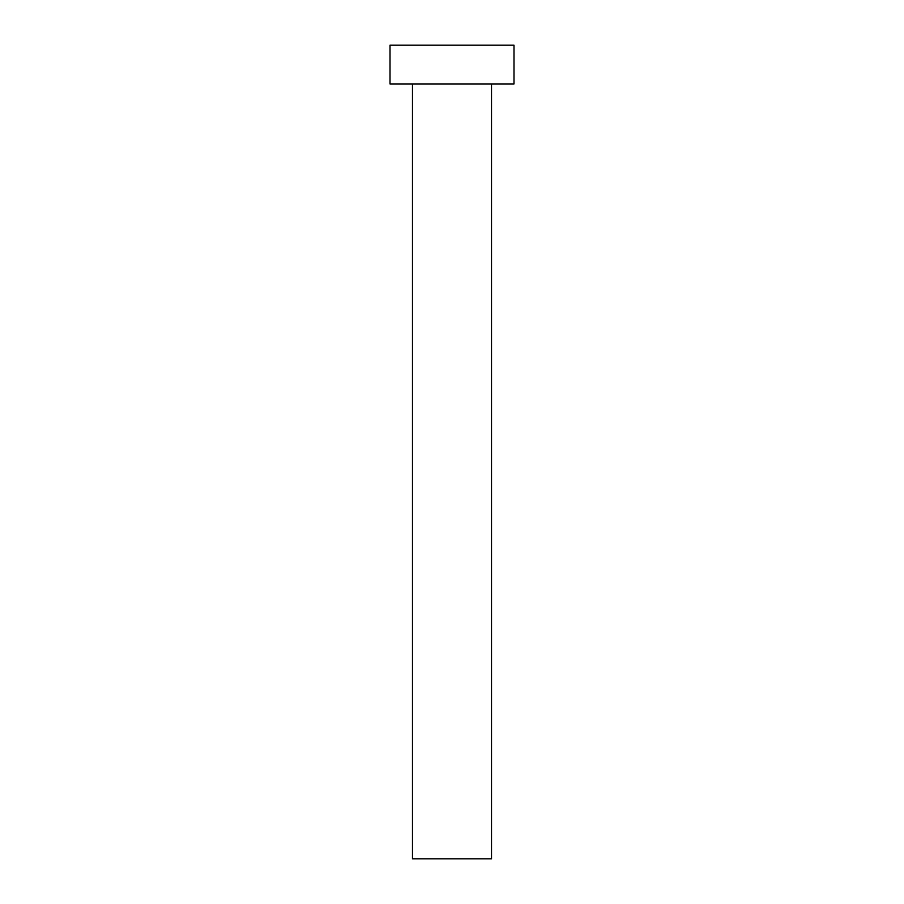 <?xml version="1.0" encoding="UTF-8"?>
<svg xmlns="http://www.w3.org/2000/svg" width="904" height="904" viewBox="0 0 904 904"><rect width="100%" height="100%" fill="white"/><g stroke="black" fill="none" stroke-linecap="round" stroke-linejoin="round"><path stroke-width="1.36" d="M412.484 83.948L412.484 858.8L491.516 858.8L491.516 83.948L491.516 858.8L412.484 858.8L412.484 83.948M390.008 45.2L390.008 83.948L513.992 83.948L513.992 45.2L390.008 45.2L390.008 83.948L513.992 83.948L513.992 45.2L390.008 45.2"/></g></svg>
